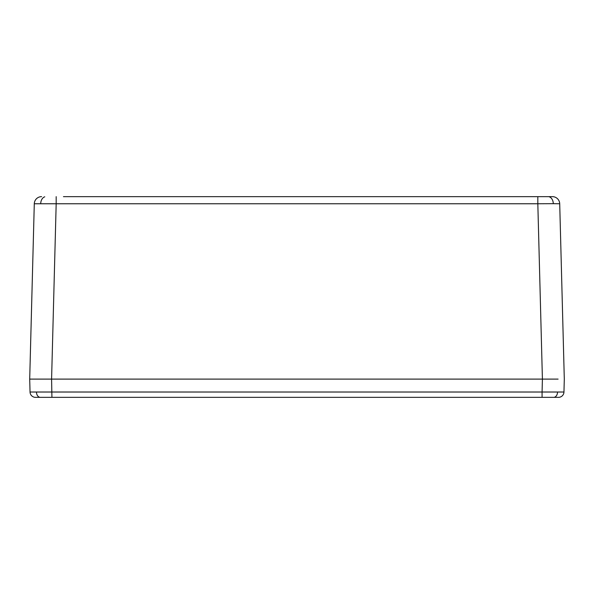<?xml version="1.0" encoding="UTF-8"?>
<svg xmlns="http://www.w3.org/2000/svg" width="594" height="594" viewBox="0 0 594 594"><rect width="100%" height="100%" fill="white"/><g stroke="black" fill="none" stroke-linecap="round" stroke-linejoin="round"><path stroke-width="0.89" d="M35.9 379.106L51.589 379.106L29.7 379.106L34.289 203.757A7.299 7.299 0 0 1 41.558 196.651L41.587 196.651A7.299 7.299 0 0 1 41.587 196.651L41.587 196.651A7.299 7.299 0 0 0 34.289 203.757A7.299 7.299 0 0 1 41.587 196.651M542.411 379.106L542.077 392.018L563.958 392.018L564.3 379.106L559.711 203.757L553.296 203.675L537.822 203.757L542.411 379.106L51.589 379.106L558.1 379.106M29.7 379.106L30.042 392.018L29.7 379.106L51.589 379.106L56.178 203.757L34.289 203.757M56.178 196.651L56.178 203.757L537.822 203.757L537.822 196.651L552.413 196.651A7.299 7.299 0 0 1 559.711 203.757A7.299 7.299 0 0 0 552.413 196.651L63.454 196.651M559.711 203.757A7.299 7.299 0 0 0 552.413 196.651L552.442 196.651M36.449 392.077A5.472 3.868 90 0 0 40.318 397.349L35.506 397.349A5.472 5.472 0 0 1 30.042 392.018L542.077 392.018L542.077 397.349L558.494 397.349A5.472 5.472 0 0 0 563.958 392.018A5.472 5.472 0 0 1 558.494 397.349M40.318 397.349L542.077 397.349M35.811 397.349L51.923 397.349L51.589 379.106M524.799 397.349L558.189 397.349M553.296 203.675A7.299 5.16 -90 0 0 549.227 196.814M40.704 203.675A7.299 5.16 -90 0 1 44.773 196.814M557.551 392.077A5.472 3.868 90 0 1 553.682 397.349"/></g></svg>
